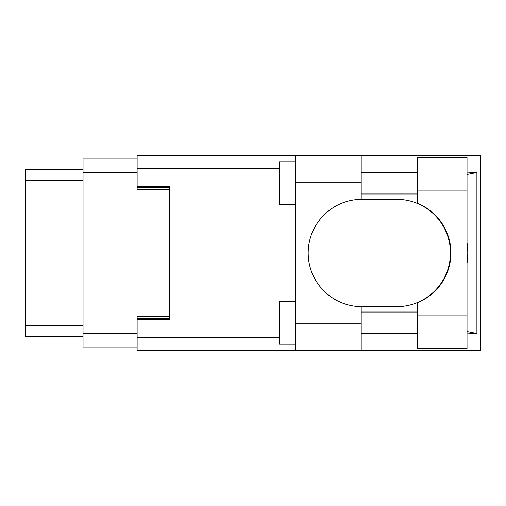 <?xml version="1.0" encoding="UTF-8"?>
<svg xmlns="http://www.w3.org/2000/svg" width="506" height="506" viewBox="0 0 506 506"><rect width="100%" height="100%" fill="white"/><g stroke="black" fill="none" stroke-linecap="round" stroke-linejoin="round"><path stroke-width="0.76" d="M137.126 158.992L83.035 158.992L83.035 347.008L137.126 347.008M169.32 316.535L137.126 316.535L137.126 337.35L279.217 337.35M279.217 168.65L137.126 168.65L137.126 189.465L169.32 189.465M83.035 169.289L25.3 169.289L25.3 336.711L83.035 336.711M417.659 315.029L417.659 302.632A53.661 53.661 0 0 0 417.659 203.368L417.659 157.486L467.025 157.486L467.025 348.514L417.659 348.514L417.659 315.029L467.025 315.029M417.659 172.508L361.208 172.508M417.659 193.975L361.208 193.975M417.659 312.025L361.208 312.025M417.659 333.492L361.208 333.492M295.314 344.219L279.217 344.219L279.217 301.291L295.314 301.291M295.314 204.709L279.217 204.709L279.217 161.781L295.314 161.781M295.314 323.834L361.208 323.834L361.208 350.658L295.314 350.658L295.314 155.342L361.208 155.342L361.208 182.166L295.314 182.166M361.208 323.834L361.208 306.655A53.661 53.661 0 0 1 308.192 253A53.661 53.661 0 0 1 361.208 199.345L361.208 182.166M467.025 172.97L476.905 172.508L476.905 333.492L467.025 331.5M467.025 333.03L476.905 333.492M361.208 350.658L480.7 350.658L480.7 155.342L361.208 155.342M137.126 168.65L137.126 155.342L295.314 155.342M295.314 350.658L137.126 350.658L137.126 337.35M137.126 186.461L169.32 186.461L169.32 319.539L137.126 319.539M361.208 199.345A53.661 53.661 0 0 1 361.853 199.339L396.774 199.339A53.661 53.661 0 0 1 450.435 253A53.661 53.661 0 0 1 396.774 306.661L361.853 306.661A53.661 53.661 0 0 1 361.208 306.655M467.025 263.265A66.539 66.539 0 0 0 467.025 242.735M476.905 172.508L467.025 174.5M83.035 172.293L137.126 172.293M83.035 333.707L137.126 333.707M137.126 318.679L169.32 318.679M137.126 187.321L169.32 187.321M83.035 180.452L25.3 180.452M83.035 325.548L25.3 325.548M417.659 190.971L467.025 190.971"/></g></svg>
